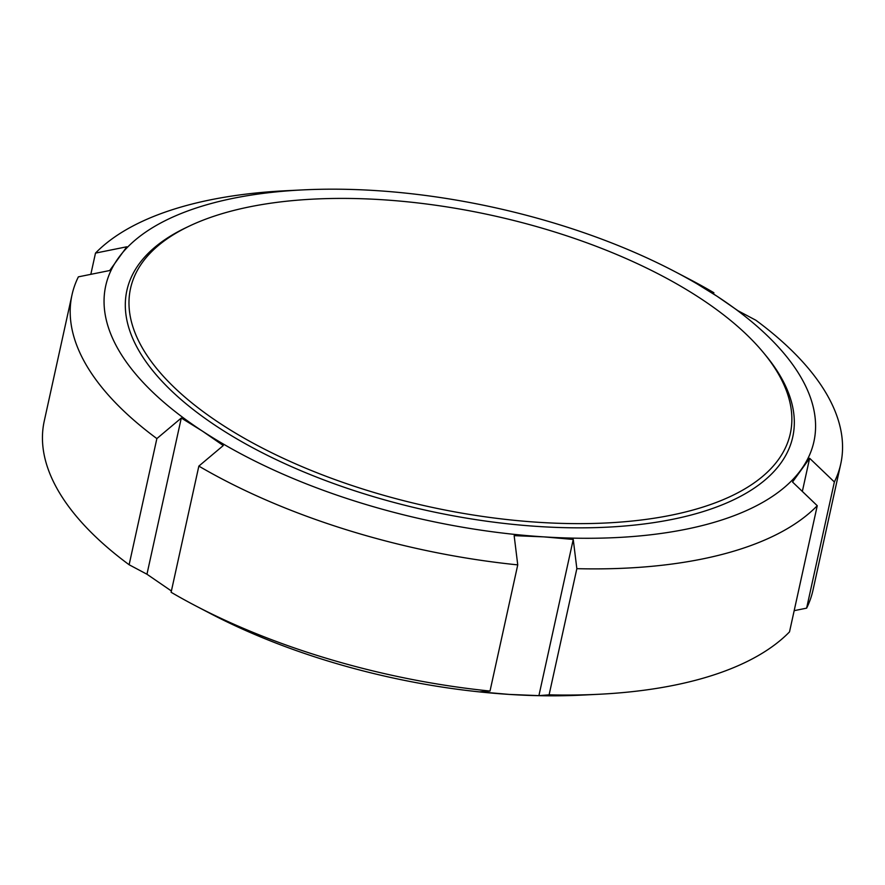<?xml version="1.0" encoding="UTF-8"?>
<svg xmlns="http://www.w3.org/2000/svg" width="885" height="885" viewBox="0 0 885 885"><rect width="100%" height="100%" fill="white"/><g stroke="black" fill="none" stroke-linecap="round" stroke-linejoin="round"><path stroke-width="1.33" d="M802.341 491.429L809.631 458.275L834.367 481.971L806.622 608.15L794.177 610.661M549.098 694.836L538.91 695.632L573.248 539.441L576.843 568.668L549.098 694.836A393.559 173.626 12.4 0 0 598.437 694.294A393.559 173.626 12.4 0 0 789.508 631.89L817.253 505.711L792.529 482.015L809.631 458.275M538.91 695.632L509.207 694.415L479.814 691.849L490.013 691.052L517.747 564.884L514.152 535.646L543.844 536.874L573.248 539.441M171.391 590.992L146.954 574.232L181.292 418.03L202.444 431.128L223.285 445.553L198.848 466.107L171.115 592.275A393.559 173.626 12.4 0 0 195.331 605.672A393.559 173.626 12.4 0 0 490.013 691.052M146.954 574.232L129.121 564.752L156.866 438.584L181.292 418.03M90.823 274.339L95.491 253.11L126.82 246.782L109.707 270.522L78.378 276.85A393.559 173.626 12.4 0 0 71.995 294.904A393.559 173.626 12.4 0 0 156.866 438.584M71.995 294.904L44.25 421.072A393.559 173.626 12.4 0 0 129.121 564.752M195.331 605.672L210.254 613.471A362.573 159.964 12.4 0 0 509.207 694.415A362.573 159.964 12.4 0 0 581.622 695.123L598.437 694.294M834.367 481.971A393.559 173.626 12.4 0 0 840.75 463.928A393.559 173.626 12.4 0 0 755.878 320.248L738.046 310.768L717.193 296.342L696.053 283.244L713.885 292.725A393.559 173.626 12.4 0 0 689.669 279.328L674.746 271.529A362.573 159.964 12.4 0 0 375.793 190.585A362.573 159.964 12.4 0 0 303.378 189.877A362.573 159.964 12.4 0 0 118.413 257.989A362.573 159.964 12.4 0 0 202.444 431.128A362.573 159.964 12.4 0 0 543.844 536.874A362.573 159.964 12.4 0 0 801.224 469.481A362.573 159.964 12.4 0 0 717.193 296.342A362.573 159.964 12.4 0 0 674.746 271.529M713.885 292.725L713.609 294.008M303.378 189.877L286.563 190.706A393.559 173.626 12.4 0 0 95.491 253.11M198.848 466.107A393.559 173.626 12.4 0 0 517.747 564.884M576.843 568.668A393.559 173.626 12.4 0 0 817.253 505.711M806.622 608.15A393.559 173.626 12.4 0 0 813.005 590.096L840.75 463.928M188.87 226.306L185.773 227.777A340.88 150.384 12.4 0 0 427.521 510.612A340.88 150.384 12.4 0 0 765.614 355.261L763.434 352.628A337.782 149.023 12.4 0 0 700.201 298.234A337.782 149.023 12.4 0 0 188.87 226.306A337.782 149.023 12.4 0 0 428.417 506.563A337.782 149.023 12.4 0 0 763.434 352.628"/></g></svg>
